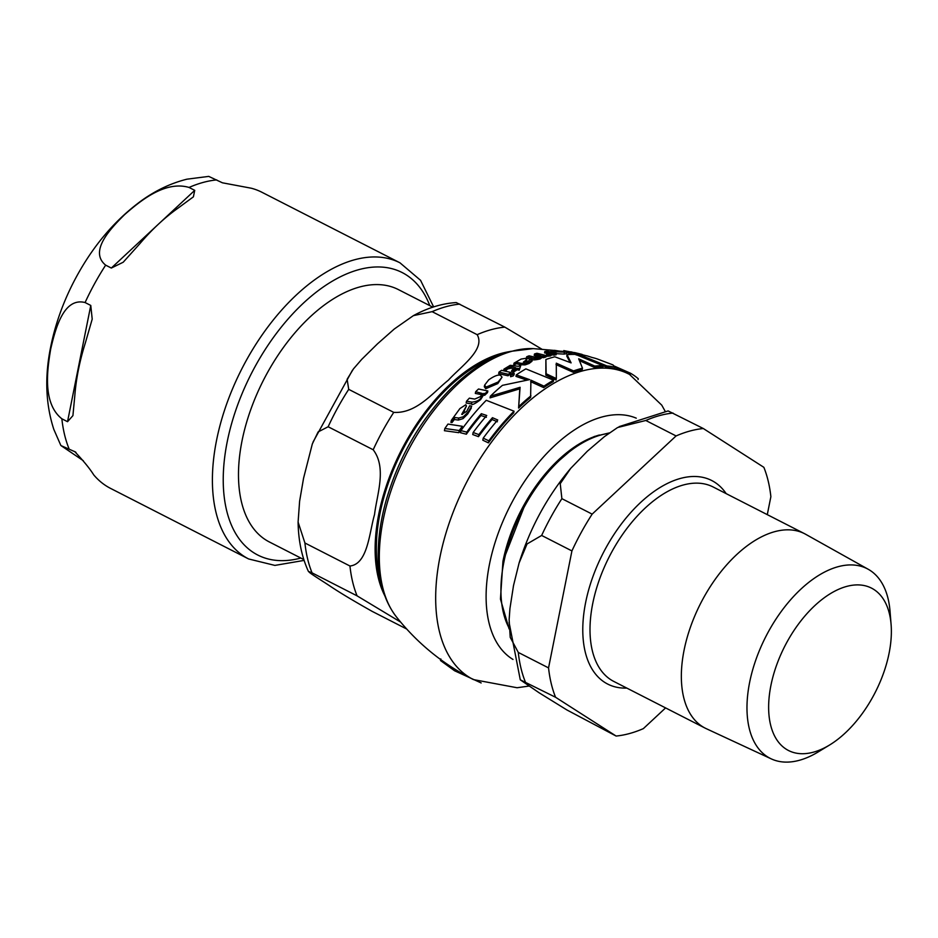 <?xml version="1.0" encoding="UTF-8"?>
<svg xmlns="http://www.w3.org/2000/svg" width="938" height="938" viewBox="0 0 938 938"><rect width="100%" height="100%" fill="white"/><g stroke="black" fill="none" stroke-linecap="round" stroke-linejoin="round"><path stroke-width="1.41" d="M111.329 268.045L105.654 265.149C88.852 251.419 110.192 228.919 124.566 214.661C140.161 201.002 165.135 180.366 189.054 187.448L194.729 190.355L193.392 196.839L177.845 208.271A166.284 92.604 117.1 0 0 139.95 243.563L123.206 262.23L111.329 268.045L157.443 225.085M433.637 306.902L420.564 280.321L399.987 262.828L261.866 192.243A166.284 92.604 117.1 0 0 251.325 188.233L222.423 182.804L208.728 176.391L186.955 179.181C170.962 183.191 155.767 190.379 141.357 200.744C113.252 221.333 90.329 249.109 72.601 284.073C62.33 304.522 55.037 325.404 50.722 346.72C44.59 376.548 45.622 404.102 53.818 429.381L60.818 445.374M83.294 460.699L60.993 445.597L75.298 451.905M75.966 452.374L74.665 451.541C83.435 460.816 89.79 468.59 93.73 474.886A166.284 92.604 117.1 0 0 110.532 488.381L248.652 558.966L274.881 565.403L304.088 560.408M85.088 302.54L90.775 305.448L92.205 319.119L85.37 342.839A166.284 92.604 117.1 0 0 74.817 395.648L72.918 415.64L67.536 421.69L61.861 418.794C42.491 403.422 47.123 370.217 50.699 349.03C55.471 328.452 63.737 297.112 85.088 302.54A166.284 92.604 117.1 0 1 105.654 265.149M829.532 745.042L818.124 751.971A106.498 59.305 -62.9 0 1 771.317 758.901L706.302 728.685A109.183 60.806 -62.9 0 1 705.165 728.134A109.183 60.806 -62.9 0 1 690.638 626.596A109.183 60.806 -62.9 0 1 774.671 531.682A109.183 60.806 -62.9 0 1 804.534 533.675A109.183 60.806 -62.9 0 1 805.648 534.273L868.225 569.272A106.498 59.305 -62.9 0 1 890.033 611.248L891.1 624.567A91.174 50.769 117.1 0 0 846.557 586.449A91.174 50.769 117.1 0 0 770.919 685.42A91.174 50.769 117.1 0 0 813.445 752.17A91.174 50.769 117.1 0 0 829.532 745.042A91.174 50.769 117.1 0 0 891.1 624.567M616.114 736.049L566.892 709.949L539.116 692.783L520.297 679.827L555.566 697.262L616.114 736.049A166.436 92.686 -62.9 0 0 643.351 728.627L665.593 707.909M767.284 514.645L770.872 496.683A166.436 92.686 -62.9 0 0 763.86 467.323L703.312 428.525L668.126 410.926L619.115 426.638M676.075 435.947L592.159 514.13A166.436 92.686 -62.9 0 0 571.922 550.923L541.648 535.457L527.05 543.958L519.089 563.011C530.158 527.742 547.358 496.202 570.691 468.39L587.387 451.166L604.471 436.592L617.591 427.529L645.801 420.482L676.075 435.947A166.436 92.686 -62.9 0 1 703.312 428.525M571.922 550.923L548.554 667.891L518.28 652.426L510.213 637.324L509.135 619.713L509.944 608.516L513.52 585.535L519.089 563.011M555.566 697.262A166.436 92.686 -62.9 0 1 548.554 667.891M771.317 758.901A106.498 59.305 -62.9 0 1 755.676 660.352A106.498 59.305 -62.9 0 1 838.009 566.728A106.498 59.305 -62.9 0 1 868.225 569.272M570.691 468.39L560.232 483.668L561.885 498.664L592.159 514.13M432.805 307.172L398.38 289.584A141.732 78.921 117.1 0 0 359.629 286.993A141.732 78.921 117.1 0 0 250.54 410.199A141.732 78.921 117.1 0 0 269.405 541.988L303.818 559.576M406.635 628.988L372.222 611.4C352.981 600.566 338.63 591.925 329.156 585.488C320.878 579.989 301.368 568.065 312.049 572.848L308.414 571.418C301.813 556.996 298.378 540.558 298.096 522.079L304.92 542.996L349.956 566.013C367.802 564.113 369.279 532.632 374.543 514.516C376.83 494.877 387.031 467.851 373.183 449.759A166.284 92.604 -62.9 0 1 393.737 412.368C416.765 413.787 433.391 392.002 448.411 380.148C460.476 366.77 485.825 349.452 477.149 334.667A166.284 92.604 -62.9 0 1 504.832 327.128L541.777 349.124M373.183 449.759L328.148 426.755L318.134 431.914L312.331 443.92L303.56 478.239L299.609 501.244L298.096 522.079M477.149 334.667L432.113 311.662L413.4 315.637L394.312 328.992L377.439 343.883L361.728 359.348L353.474 368.857L347.13 379.269L348.713 389.352L393.737 412.368M413.412 315.637C427.693 307.852 441.962 303.49 456.231 302.564L504.832 327.128M400.596 622.058L357.073 595.853A166.284 92.604 -62.9 0 1 349.956 566.013M304.92 542.996A166.284 92.604 -62.9 0 0 312.049 572.848L357.073 595.853M380.851 581.783A146.07 81.348 -62.9 0 1 495.921 356.604M606.968 365.961A172.944 96.309 -62.9 0 1 615.117 367.215L612.96 364.894L597.272 358.949A171.033 95.242 117.1 0 0 592.148 357.495L587.411 355.959A170.2 94.785 117.1 0 0 579.285 354.646L606.968 365.961L606.687 367.403L599.898 364.132M486.036 387.113L498.113 382.024L502.041 377.182L500.54 375.294C498.137 374.485 494.197 375.997 488.721 379.82L484.629 385.119L486.036 387.113L485.708 388.742L484.301 386.737L484.629 385.119M520.977 363.299L525.339 363.452L529.384 362.056L532.256 359.84L530.251 359.324L527.871 361.493L523.439 362.033L525.808 360.309L526.394 358.222L521.094 359.078L514.047 363.123L517.014 362.361L520.977 363.299L520.684 364.741L516.732 363.815L513.754 364.589L514.047 363.123M526.839 360.344L526.394 358.222L531.717 359.43C532.702 360.157 535.469 359.993 540.03 358.961L542.328 357.378L543.489 357.695A167.316 93.179 117.1 0 1 545.916 356.979L546.197 355.561L536.923 353.263A166.436 92.686 117.1 0 0 534.484 353.978L541.144 355.76M532.245 359.852L531.963 361.282L532.245 359.852M550.923 350.906L562.378 351.304A167.691 93.39 117.1 0 0 554.311 351.762L566.822 352.219L554.37 350.32L550.923 350.906L550.723 351.879M458.741 418.067L463.407 416.707L468.097 412.11L471.708 406.177L469.692 405.767L466.608 411.465L461.707 414.35L466.432 406.013L465.811 404.735L459.913 408.569L451.342 420.33L452.479 420.447L454.719 417.492L458.741 418.067L458.342 420.048L454.32 419.509L452.069 422.51L450.92 422.393L451.342 420.33M481.159 682.946L454.555 670.752L440.508 660.54L440.825 658.945M556.328 378.565L556.046 379.996L545.857 375.212L545.893 359.512L546.151 373.781L556.328 378.565L556.293 363.182L573.564 370.909A172.944 96.309 -62.9 0 1 582.498 368.2L578.676 358.82L594.727 366.055A172.944 96.309 -62.9 0 1 603.169 365.75L575.498 354.412A170.2 94.785 117.1 0 0 567.044 354.681L571.113 362.877L554.827 356.792A170.2 94.785 117.1 0 0 545.893 359.512M582.498 368.2L582.217 369.595A171.408 95.453 117.1 0 0 580.388 370.064A171.408 95.453 117.1 0 0 573.282 372.304L556.011 364.589M603.169 365.75L602.888 367.18A171.408 95.453 117.1 0 0 594.446 367.462L579.661 360.743M570.128 362.455L566.763 356.1L567.044 354.681M615.117 367.215L614.824 368.693A171.408 95.453 117.1 0 0 606.687 367.403M526.699 380.078L515.982 376.384L516.287 374.895L529.63 379.632L502.44 385.342A170.2 94.785 117.1 0 0 490.375 396.199L490.046 397.864L519.781 388.824L518.597 408.042A171.408 95.453 117.1 0 1 530.615 397.384L530.92 380.16L543.981 386.151A172.944 96.309 -62.9 0 1 553.561 380.195L525.878 368.869A170.2 94.785 117.1 0 0 516.287 374.895M553.561 380.195L553.279 381.625A171.408 95.453 117.1 0 0 543.688 387.629L530.627 381.637M502.041 377.182L497.797 383.583L485.708 388.742M466.362 434.212L460.511 432.735L460.933 430.612L466.784 432.125L466.362 434.212A169.661 94.48 117.1 0 1 480.983 415.511L486.376 417.316M478.474 436.651L472.74 434.552L473.151 432.5L478.884 434.611L478.474 436.651A170.951 95.195 117.1 0 1 492.087 419.497L497.386 421.783M514.036 411.196L513.707 412.861A171.408 95.453 117.1 0 0 488.428 442.877L482.812 440.203L483.222 438.152L488.839 440.825A172.944 96.309 -62.9 0 1 514.036 411.196L486.271 400.291A170.2 94.785 117.1 0 0 460.933 430.612M531.963 361.271L529.091 363.487L525.046 364.894L520.684 364.741M526.101 359.664L524.788 362.279M554.217 352.266L553.127 352.465M566.822 352.219L566.529 353.673L564.019 354.095L556.386 353.673M579.168 355.244L576.882 354.681M471.345 407.983L467.722 413.986L463.02 418.653L458.342 420.048M466.432 406.013L462.446 414.455M482.038 394.71L475.32 393.421L475.66 391.732L482.32 393.491M487.842 390.958L487.514 392.6A167.316 93.179 117.1 0 0 484.688 395.308L483.527 395.039L480.619 399.623C474.827 403.961 471.814 405.392 471.544 403.915L466.151 403.023L466.514 401.218L471.896 402.144C476.457 401.687 479.47 400.28 480.96 397.911L483.856 393.362L485.016 393.643A168.875 94.046 -62.9 0 1 487.842 390.958L478.497 389.012A166.436 92.686 117.1 0 0 475.66 391.732M540.863 356.991L534.203 355.408L534.484 353.978M514.153 368.892L511.093 368.165L507.646 368.951L505.383 370.979L503.659 370.616L503.964 369.115L505.688 369.478L507.95 367.462L511.386 366.688L515.947 367.802A168.488 93.823 117.1 0 0 511.855 370.346L513.496 370.78A168.875 94.046 -62.9 0 1 517.588 368.235L519.5 368.763L520.707 365.058A168.488 93.823 117.1 0 0 518.48 366.301L510.249 365.316L503.964 369.115M520.895 365.105L519.206 370.229L517.295 369.701A167.316 93.179 117.1 0 0 513.203 372.269L511.55 371.835L511.855 370.346M569.19 353.18L566.728 352.653M570.726 354.118L569.085 353.685L569.378 352.219L571.019 352.665L570.726 354.118A167.316 93.179 117.1 0 1 573.681 354.376M571.019 352.665A168.875 94.046 -62.9 0 1 574.537 352.981L577.175 353.239L576.155 354.974M462.34 426.298L461.93 428.361A168.359 93.753 117.1 0 0 458.823 432.676L444.413 430.706L444.858 428.49L459.245 430.542A169.919 94.621 -62.9 0 1 462.34 426.298L447.989 424.07A166.436 92.686 117.1 0 0 444.858 428.49M510.905 372.492L510.6 373.981A167.316 93.179 117.1 0 0 507.997 375.786L498.688 373.641L498.993 372.128L508.302 374.285A168.875 94.046 -62.9 0 1 510.905 372.492L501.596 370.311A166.436 92.686 117.1 0 0 498.993 372.128M556.445 353.356L547.159 351.07A166.436 92.686 117.1 0 0 544.837 351.445L550.887 353.309L546.584 354.154L546.948 354.892L550.794 354.505L552.013 353.169L554.112 353.743A168.875 94.046 -62.9 0 1 556.445 353.356L556.164 354.775A167.316 93.179 117.1 0 0 553.83 355.162L551.732 354.599M549.434 354.013L544.544 352.887L544.837 351.445M551.767 354.658L550.512 355.924L546.666 356.311L546.584 354.154M513.649 374.602L513.192 375.95L510.577 376.724L510.542 374.778L513.496 374.45L513.942 373.113L511.351 373.84L510.577 376.724M594.727 366.055L594.446 367.462M573.564 370.909L573.282 372.304M546.151 373.781L545.857 375.212M513.192 375.95L513.942 373.113M551.849 355.103L552.048 353.239M546.948 354.892L546.666 356.311M554.112 353.743L553.83 355.162M508.302 374.285L507.997 375.786M459.245 430.542L458.823 432.676M577.175 353.239L576.987 353.192A168.488 93.823 117.1 0 0 575.076 352.852L563.773 350.578L572.895 352.547A168.488 93.823 117.1 0 0 569.378 352.219M574.537 352.981L574.255 354.388M576.448 353.509L576.225 354.646M505.688 369.478L505.383 370.979M513.496 370.78L513.203 372.269M517.588 368.235L517.295 369.701M519.5 368.763L519.206 370.229M541.074 355.948L539.549 356.85L534.426 357.061L529.102 355.819A166.436 92.686 117.1 0 0 526.675 356.757L531.998 357.999C533.499 358.644 536.266 358.492 540.311 357.542L542.61 355.959L542.328 357.378M526.675 356.757L526.394 358.187M542.61 355.959L543.77 356.276L543.489 357.695M543.77 356.276A168.875 94.046 -62.9 0 1 546.197 355.561M482.191 393.948L480.315 396.657L474.745 399.084L469.363 398.146A166.436 92.686 117.1 0 0 466.514 401.218M485.016 393.643L484.688 395.308M483.856 393.362L483.527 395.039M463.407 416.707L463.02 418.653M452.479 420.447L452.069 422.51M570.796 351.809L585.816 355.619M552.716 351.304L552.517 352.313M554.311 351.762L554.124 352.723M525.339 363.452L525.046 364.894M515.173 363.369L514.88 364.823M466.784 432.125A171.197 95.336 -62.9 0 1 481.346 413.693L480.983 415.511M488.839 440.825L488.428 442.877M481.346 413.693L486.74 415.499A171.924 95.746 117.1 0 0 473.151 432.5M478.884 434.611A172.486 96.051 -62.9 0 1 492.45 417.691L497.738 419.99A172.815 96.239 117.1 0 0 483.222 438.152M492.45 417.691L492.087 419.497M543.981 386.151L543.688 387.629M490.375 396.199L520.086 387.3L519.781 388.824M520.086 387.3L518.597 408.042M518.925 406.412A172.944 96.309 -62.9 0 1 530.931 395.848M579.285 354.646L579.098 355.596M614.425 366.125L630.559 373.265A172.944 96.309 -62.9 0 1 638.262 378.706L638.086 379.585M630.559 373.265L630.254 374.766M159.495 223.185L194.729 190.355M399.987 262.828A166.284 92.604 117.1 0 0 354.517 259.779A166.284 92.604 117.1 0 0 216.561 440.274A166.284 92.604 117.1 0 0 248.652 558.966M216.737 179.908A166.284 92.604 117.1 0 0 189.054 187.448M61.861 418.794A166.284 92.604 117.1 0 0 68.99 448.634M67.536 421.69L90.775 305.448M300.817 558.051A158.616 88.324 -62.9 0 1 227.207 441.821A158.616 88.324 -62.9 0 1 358.797 269.652A158.616 88.324 -62.9 0 1 429.803 305.647M705.165 728.134L613.815 681.445A109.183 60.806 -62.9 0 1 592.734 603.521A109.183 60.806 -62.9 0 1 683.321 484.993A109.183 60.806 -62.9 0 1 713.185 486.998L804.534 533.675M726.164 493.634A114.307 63.655 117.1 0 0 649.94 494.514A114.307 63.655 117.1 0 0 585.64 602.489A114.307 63.655 117.1 0 0 626.795 688.082M509.076 628.061A117.238 65.285 -62.9 0 1 503.858 562.19A117.238 65.285 -62.9 0 1 601.129 434.927A117.238 65.285 -62.9 0 1 608.785 433.368M599.452 435.009A116.3 64.769 117.1 0 0 502.967 561.252M525.292 681.797A166.436 92.686 -62.9 0 1 518.28 652.426M541.648 535.457A166.436 92.686 -62.9 0 1 561.885 498.664M645.801 420.482A166.436 92.686 -62.9 0 1 673.038 413.06M328.148 426.755A166.284 92.604 -62.9 0 1 348.713 389.352M432.113 311.662A166.284 92.604 -62.9 0 1 459.796 304.111M509.662 351.598A147.864 82.345 117.1 0 0 401.335 450.252A147.864 82.345 117.1 0 0 384.85 595.853M473.491 679.616A171.396 95.453 -62.9 0 1 450.123 520.402A171.396 95.453 -62.9 0 1 582.193 371.002A171.396 95.453 -62.9 0 1 629.445 374.344L615.058 367.462M528.833 686.088L517.084 687.742L473.456 679.593C443.041 664.268 417.304 643.304 396.246 616.688A155.415 86.542 -62.9 0 1 399.635 468.332A155.415 86.542 -62.9 0 1 512.148 351.211A155.415 86.542 -62.9 0 1 533.23 348.619L553.596 350.366M550.794 354.505L550.512 355.924M549.715 352.582L549.445 353.931M568.334 351.433L568.041 352.923M507.95 367.462L507.646 368.951M511.386 366.688L511.093 368.165M531.998 357.999L531.717 359.43M540.311 357.542L540.03 358.961M480.96 397.911L480.619 399.623M471.896 402.144L471.544 403.915M454.719 417.492L454.32 419.509M453.687 418.137L453.289 420.154M468.097 412.11L467.722 413.986M464.673 409.636L464.298 411.512M564.313 352.653L564.019 354.095M555.765 350.718L555.577 351.621M554.546 351.82L554.358 352.794M525.808 360.309L525.526 361.751M529.384 362.056L529.091 363.487M516.088 362.49L515.806 363.956M517.014 362.361L516.732 363.815M498.113 382.024L497.797 383.583M512.992 659.449A135.588 75.509 -62.9 0 1 498.559 532.315A135.588 75.509 -62.9 0 1 601.997 416.988A135.588 75.509 -62.9 0 1 636.281 418.172M509.1 628.906L500.458 599.101L502.944 561.311L526.793 500.083L550.067 468.402L576.811 445.374L594.411 436.463L609.442 432.899M520.285 679.827L509.088 622.363M313.011 442.115L352.454 370.205M514.259 373.559L513.954 375.048M574.478 352.536L582.123 354.412M629.445 374.344L661.759 405.157L665.077 411.114M396.246 616.688C386.104 603.451 380.242 586.613 378.635 566.165C377.088 545.564 379.644 523.439 386.315 499.813C398.767 457.638 419.532 421.338 448.622 390.911C468.531 370.627 489.108 357.46 510.342 351.41L533.23 348.619"/></g></svg>
